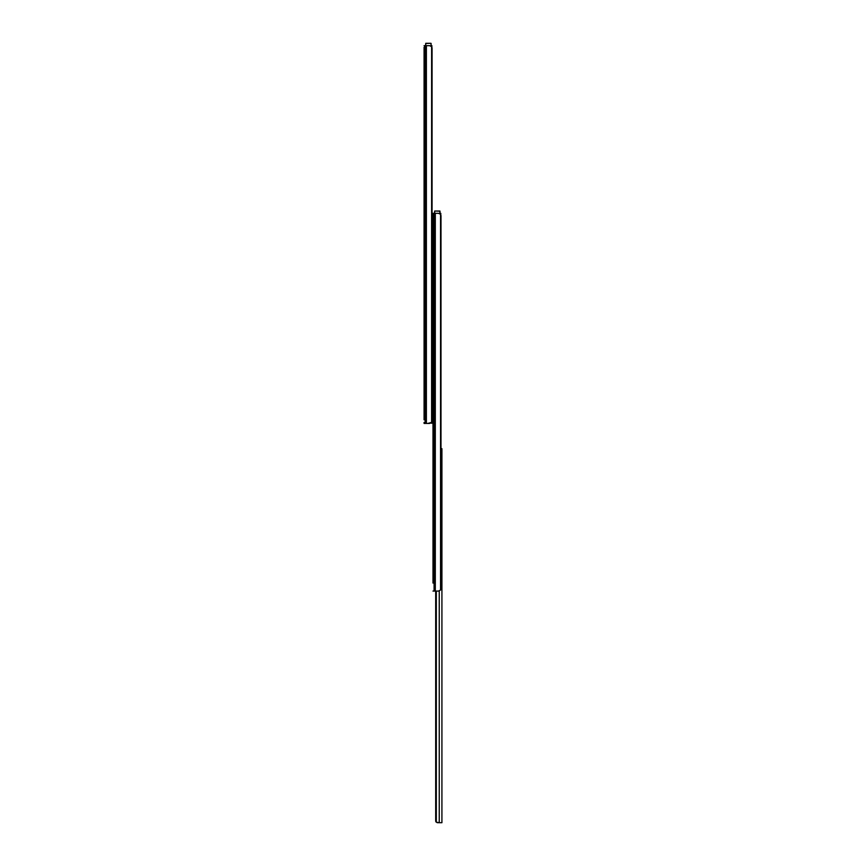 <?xml version="1.0" encoding="UTF-8"?>
<svg xmlns="http://www.w3.org/2000/svg" width="866" height="866" viewBox="0 0 866 866"><rect width="100%" height="100%" fill="white"/><g stroke="black" fill="none" stroke-linecap="round" stroke-linejoin="round"><path stroke-width="1.3" d="M427.847 423.431L431.614 422.413A2.793 1.97 90 0 0 432.069 420.638L432.069 48.464A2.793 1.97 90 0 0 431.614 46.688L429.612 45.671L425.52 45.671L424.102 47.349M424.08 47.262L424.08 419.804M424.08 205.145L424.08 232.878M424.751 46.136L424.08 45.671L425.563 45.671L425.747 43.3L430.954 43.3L425.747 43.484L425.747 45.671M424.08 422.435L424.08 423.431L429.612 423.431M431.138 45.671L431.885 45.671L431.842 47.154M433 465.583L433 423.193L430.781 423.193M433 233.571L432.069 233.755M435.306 213.307L435.306 591.067L438.532 591.067L440.545 590.049A2.793 1.97 90 0 0 440.989 588.274L440.989 216.099A2.793 1.97 90 0 0 440.545 214.324L438.532 213.307L434.44 213.307L433.022 214.984L433 213.772L433 582.45M433 221.393L433.022 214.984M433 474.871L433 583.067M435.306 591.067L433 591.067M433.671 213.772L433 213.307L434.483 213.307L434.678 211.033L439.874 211.033L434.678 211.033L434.678 213.307M440.069 213.307L440.805 213.307L440.762 214.8M433 231.525L432.069 231.525M433 222.605L432.069 222.605M430.954 43.3L431.138 46.125M439.874 213.631L439.874 211.033L440.069 213.761M439.246 590.991L439.246 822.7L441.92 822.7L441.92 448.664L440.989 448.664M436.312 591.067L436.312 822.224A1.862 1.862 0 0 1 435.695 820.838L435.695 591.067L435.739 821.217M435.847 821.563L436.248 822.159M437.189 822.668L439.246 822.7L436.312 822.224M425.163 45.736L425.163 423.431M426.386 45.671L426.386 423.431M431.614 46.688L431.614 422.413M434.093 213.382L434.093 591.067M440.545 214.324L440.545 590.049M430.954 45.995L431.138 43.484M440.069 211.217L434.678 211.033"/></g></svg>

